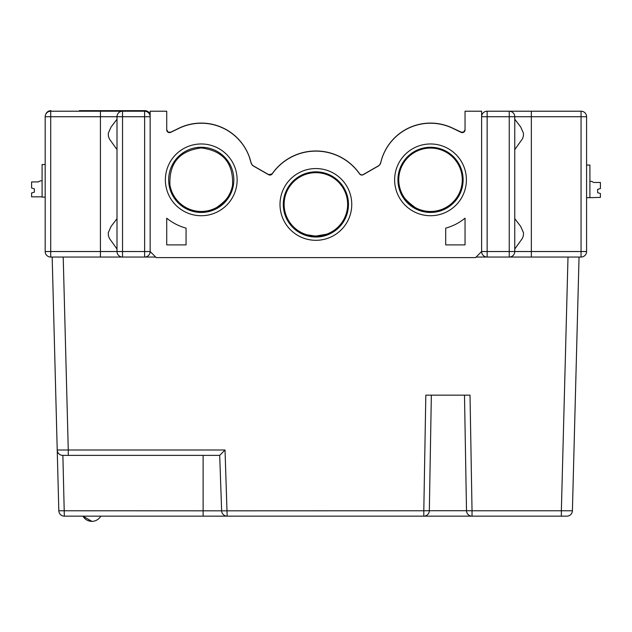 <?xml version="1.0" encoding="UTF-8"?>
<svg xmlns="http://www.w3.org/2000/svg" width="632" height="632" viewBox="0 0 632 632"><rect width="100%" height="100%" fill="white"/><g stroke="black" fill="none" stroke-linecap="round" stroke-linejoin="round"><path stroke-width="0.95" d="M186.061 244.9L166.722 244.9L166.722 218.19A52.48 52.48 0 0 0 186.061 228.136L186.061 244.9M155.67 257.05L144.625 257.05L144.625 251.528L150.147 251.528L150.147 111.208L166.722 111.208L166.722 129.86A2.765 2.765 0 0 0 170.687 132.349L178.959 128.343A51.105 51.105 0 0 1 250.991 162.621A5.522 5.522 0 0 0 253.622 166.145L268.553 174.701A2.765 2.765 0 0 0 272.195 173.887A53.309 53.309 0 0 1 359.576 173.887A2.765 2.765 0 0 0 363.21 174.701L378.141 166.145A5.522 5.522 0 0 0 380.772 162.621A51.105 51.105 0 0 1 452.804 128.343L461.076 132.349A2.765 2.765 0 0 0 465.041 129.86L465.041 111.208L481.616 111.208L481.616 251.528A5.522 5.522 0 0 0 487.146 257.05L531.338 257.05L509.242 257.05L509.242 251.528L481.616 251.528L475.541 257.603L156.222 257.603L150.147 251.528A5.522 5.522 0 0 1 144.625 257.05L100.425 257.05L122.529 257.05L122.529 251.528L144.625 251.528L144.625 116.73L122.529 116.73L122.529 251.528L116.999 251.528L116.999 116.73A5.522 5.522 0 0 1 122.529 111.208L144.625 111.208A5.522 5.522 0 0 1 150.147 116.73L144.625 116.73L144.625 111.208M201.252 215.725A35.874 35.874 0 0 0 232.323 161.91A35.874 35.874 0 0 0 170.182 161.91A35.874 35.874 0 0 0 201.252 215.725M315.882 240.31A35.874 35.874 0 0 0 346.952 186.495A35.874 35.874 0 0 0 284.811 186.495A35.874 35.874 0 0 0 315.882 240.31M430.518 215.725A35.874 35.874 0 0 0 461.589 161.91A35.874 35.874 0 0 0 399.448 161.91A35.874 35.874 0 0 0 430.518 215.725M465.041 244.9L445.71 244.9L445.71 228.136A52.48 52.48 0 0 0 465.041 218.19L465.041 244.9M456.754 244.9L450.126 244.9M449.549 226.928L450.126 226.714M170.45 220.963L169.739 220.473M181.637 244.9L175.009 244.9M186.061 228.136L186.061 228.136C180.389 226.359 180.389 226.359 186.061 228.136L186.061 228.136C180.389 226.359 180.389 226.359 186.061 228.136M185.018 227.836L185.563 227.994M182.356 226.975L183.043 227.212M166.737 130.153A2.765 2.765 0 0 1 166.722 129.86L168.08 132.238L170.687 132.349L168.08 132.246L166.793 130.492M169.826 132.601A2.765 2.765 0 0 0 170.687 132.349M251.852 164.391L250.991 162.479A51.105 51.105 0 0 0 178.959 128.201L170.687 132.214A2.765 2.765 0 0 1 166.722 129.726L168.096 132.112L170.687 132.214L168.088 132.112M167.393 131.535L166.722 129.726M232.56 185.05A31.766 31.766 0 0 1 169.937 185.05C169.005 163.095 179.441 150.724 201.245 147.943C223.025 150.692 233.469 163.056 232.56 185.05A31.742 31.742 0 0 1 169.937 185.05M216.318 207.675L217.653 206.909L216.318 207.675M218.925 206.103L220.189 205.21L218.925 206.103M221.737 203.986L222.827 203.022L221.737 203.986M224.605 201.245L225.632 200.075L224.605 201.245M227.007 198.298L227.931 196.955L227.007 198.298M228.658 195.77L229.535 194.166L228.658 195.77M230.056 193.1L230.309 192.547L230.056 193.1M230.269 192.642C228.689 197.303 224.131 202.264 216.594 207.525C224.131 202.264 228.689 197.303 230.269 192.642C228.689 197.303 224.131 202.264 216.594 207.525C224.131 202.264 228.689 197.303 230.269 192.642C228.689 197.303 224.131 202.264 216.594 207.525C224.131 202.264 228.689 197.303 230.269 192.642C228.689 197.303 224.131 202.264 216.594 207.525C224.131 202.264 228.689 197.303 230.269 192.642M378.694 165.647L378.141 166.011A5.522 5.522 0 0 0 380.772 162.479C384.035 152.035 384.035 152.035 380.772 162.479C384.035 152.035 384.035 152.035 380.772 162.479A51.105 51.105 0 0 1 452.804 128.201L461.937 132.467L464.354 131.551L465.041 129.726A2.765 2.765 0 0 1 461.076 132.214L463.675 132.112L465.041 129.726M464.386 131.654L462.853 132.57L461.076 132.349L463.683 132.246L464.97 130.492M464.868 130.848L464.504 131.511M398.752 179.78A31.766 31.766 0 0 0 430.518 211.475A31.766 31.766 0 0 0 462.284 179.78M284.116 204.365A31.766 31.766 0 0 0 315.882 236.06A31.766 31.766 0 0 0 347.647 204.365M378.141 166.011L363.21 174.558A2.765 2.765 0 0 1 359.576 173.745A53.309 53.309 0 0 0 272.195 173.745A2.765 2.765 0 0 1 268.553 174.558L253.622 166.011A5.522 5.522 0 0 1 250.991 162.479L249.316 156.831M249.316 156.973L250.991 162.621A5.522 5.522 0 0 0 253.511 166.082M269.785 175.056A2.765 2.765 0 0 0 272.171 173.919M378.694 165.781L378.141 166.145A5.522 5.522 0 0 0 380.108 164.241M380.646 163.088A5.522 5.522 0 0 0 380.646 163.064L380.772 162.621A5.522 5.522 0 0 0 380.772 162.621M253.069 165.647L253.622 166.011M269.785 174.922L269.287 174.851M270.101 174.922L270.82 174.78M271.405 174.495L272.068 173.911M361.67 174.922L362.476 174.851M379.911 164.391L380.764 162.511M401.707 193.1L401.462 192.547C402.663 196.789 407.332 201.837 415.453 207.675L414.11 206.909M412.846 206.103L411.574 205.21M410.034 203.986L408.936 203.022M407.158 201.245L406.139 200.075M404.757 198.298L403.84 196.955M403.105 195.77L402.228 194.166M314.949 236.044L306.875 234.756M305.461 234.306L305.011 234.14M322.146 235.436L325.954 234.425L320.329 235.752L315.882 236.06L320.329 235.752L325.954 234.425L320.329 235.752L315.882 236.06L320.329 235.752L325.954 234.425L320.329 235.752L315.882 236.06L320.329 235.752L325.954 234.425L320.329 235.752L315.882 236.06C309.167 235.42 305.485 234.756 304.837 234.077M315.882 236.06L326.61 234.196L323.473 235.143M308.219 235.12L309.783 235.467M311.26 235.72L313.195 235.949M318.781 235.926L320.329 235.752M359.576 173.745L359.047 173.01M380.772 162.479L380.108 164.107M363.21 174.558L362.207 174.898M361.109 174.827L359.695 173.911M272.289 173.61L272.716 173.01M249.198 156.507L248.329 154.303M201.252 212.447A32.595 32.595 0 0 0 229.479 163.554A32.595 32.595 0 0 0 173.026 163.554A32.595 32.595 0 0 0 201.252 212.447M315.882 237.024A32.595 32.595 0 0 0 344.108 188.139A32.595 32.595 0 0 0 287.655 188.139A32.595 32.595 0 0 0 315.882 237.024M315.882 236.202A31.766 31.766 0 0 0 343.389 188.549A31.766 31.766 0 0 0 288.374 188.549A31.766 31.766 0 0 0 315.882 236.202M430.518 212.447A32.595 32.595 0 0 0 458.745 163.554A32.595 32.595 0 0 0 402.292 163.554A32.595 32.595 0 0 0 430.518 212.447M430.518 211.617A31.766 31.766 0 0 0 458.026 163.965A31.766 31.766 0 0 0 403.003 163.965A31.766 31.766 0 0 0 430.518 211.617M360.793 174.859L362.476 174.985M268.553 174.701L272.187 173.887M249.198 156.641L248.329 154.445M271.405 174.637L270.82 174.914M270.101 175.056L269.287 174.985M272.289 173.753L272.716 173.144M250.991 162.621L251.662 164.241M253.069 165.781L253.622 166.145M361.67 175.056L360.943 174.914M360.358 174.637L359.695 174.045M359.482 173.753L359.047 173.144M524.189 111.208L509.242 111.208L531.338 111.208L531.338 116.73L581.061 116.73L581.061 251.528L531.338 251.528L531.338 116.73L514.764 116.73A5.522 5.522 0 0 0 509.242 111.208L581.061 111.208L581.061 116.73L586.583 116.73A5.522 5.522 0 0 0 581.061 111.208M476.094 257.05L487.146 257.05L487.146 116.73L514.764 116.73L514.764 251.528L531.338 251.528L531.338 257.05L509.242 257.05L581.061 257.05A5.522 5.522 0 0 0 586.583 251.528L586.583 116.73M481.616 116.73L487.146 116.73L487.146 111.208A5.522 5.522 0 0 0 481.616 116.73A5.522 5.522 0 0 1 487.146 111.208L509.242 111.208L509.242 251.528L514.764 251.528A5.522 5.522 0 0 1 509.242 257.05M514.764 149.594L522.395 138.922L523.359 136.251L523.494 133.32L520.689 126.977L514.764 119.227M514.764 249.032L522.395 238.367L523.359 235.689L523.494 232.758L520.689 226.414L514.764 218.672M586.599 160.654L586.591 165.071L589.901 165.071L589.901 181.368L589.909 165.071L589.893 197.666L600.392 197.397L600.392 193.526L597.627 192.697L600.392 193.526L597.627 192.697L597.627 189.379L597.627 192.697L597.635 189.379L600.392 188.557L597.627 189.379L600.392 188.557L600.392 182.474L593.764 182.474L591.56 181.368L593.764 182.474L591.56 181.368L589.901 181.368L589.909 165.071L589.901 197.666L586.583 197.666L586.583 202.035M586.591 163.411L586.591 165.071L586.599 163.411M600.392 188.447L600.4 182.474L600.4 188.447M600.392 197.397L600.4 193.526L597.627 192.697L600.392 193.526L597.627 192.697L597.635 189.379L600.4 188.557L600.4 182.474M591.56 181.368L593.772 182.474L591.56 181.368M600.4 188.557L597.635 189.379M597.635 192.697L600.392 193.526M589.901 181.368L589.909 165.071L589.909 181.368M586.583 204.002L586.583 197.666M573.287 477.073L572.402 510.774A5.522 5.522 0 0 1 566.88 516.154L64.338 516.154A5.522 5.522 0 0 1 58.816 510.774L52.172 257.05L58.816 510.774L221.635 510.822L219.699 455.38L68.264 455.38L68.264 450L225.032 450L219.699 455.38M579.046 257.05L572.402 510.774L561.358 510.774L561.358 516.154M431.348 395.166L429.326 510.727A5.522 5.522 0 0 1 423.803 516.154L472.033 516.154A5.522 5.522 0 0 1 466.511 510.727L472.033 510.774L470.018 395.166L425.826 395.166L423.803 510.774L429.326 510.727A5.522 5.522 0 0 1 423.803 516.154L423.803 510.774L221.635 510.822A5.522 5.522 0 0 0 227.157 516.154L203.125 516.154L203.125 455.38M429.326 510.727L466.511 510.727L464.488 395.166M68.264 455.38L62.742 455.38A5.522 5.522 0 0 1 57.22 450L68.264 450L63.216 257.05M436.041 516.154L453.721 516.154M82.966 516.154A10.223 10.223 0 0 0 91.861 521.345L88.18 520.657A10.223 10.223 0 0 1 85.375 519.022A10.223 10.223 0 0 0 88.18 520.657A10.223 10.223 0 0 1 85.375 519.022L82.966 516.154L85.375 519.022L82.966 516.154L91.861 521.345A10.223 10.223 0 0 0 100.764 516.154M150.147 114.59A5.522 5.522 0 0 0 144.854 110.655L88.243 110.655M79.403 110.655L144.854 110.655M150.329 251.71A5.522 5.522 0 0 1 149.824 253.4M45.741 114.305A5.522 5.522 0 0 1 50.939 110.655M122.529 257.05A5.522 5.522 0 0 1 116.999 251.528L100.425 251.528L100.425 257.05L50.71 257.05A5.522 5.522 0 0 1 45.18 251.528L45.18 116.73A5.522 5.522 0 0 1 50.71 111.208L122.529 111.208L122.529 116.73L50.71 116.73L50.71 251.528L100.425 251.528L100.425 111.208M116.999 149.594L109.368 138.922L108.404 136.251L108.27 133.32L111.082 126.977L116.999 119.227M116.999 249.032L109.368 238.367L108.404 235.689L108.27 232.758L111.082 226.414L116.999 218.672M42.099 196.836L31.608 196.844L31.6 192.973L34.365 192.144L34.365 188.834L31.6 188.004L31.6 181.929L38.228 181.921L40.44 180.815L42.091 180.815M34.365 192.144L34.365 188.834M45.18 197.113L42.107 197.113L45.18 197.113M42.099 164.518L45.18 164.518L42.091 164.518L42.099 197.113M581.061 257.05L581.061 251.528L586.583 251.528M466.511 510.727A5.522 5.522 0 0 0 472.033 516.154L472.033 510.774L561.358 510.774L568.002 257.05M225.032 450L227.157 516.154A5.522 5.522 0 0 1 221.635 510.822M62.884 455.38L64.338 516.154M45.18 116.73A5.522 5.522 0 0 1 50.71 111.208L50.71 116.73L45.18 116.73M45.18 251.528L50.71 251.528L50.71 257.05"/></g></svg>
